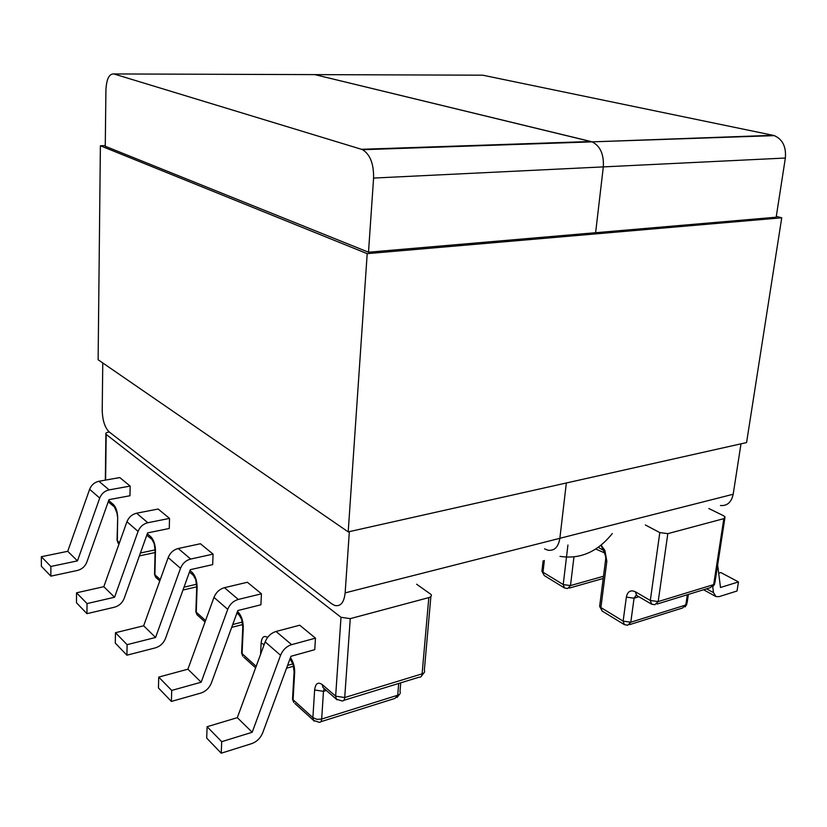 <?xml version="1.0" encoding="UTF-8"?>
<svg xmlns="http://www.w3.org/2000/svg" width="827" height="827" viewBox="0 0 827 827"><rect width="100%" height="100%" fill="white"/><g stroke="black" fill="none" stroke-linecap="round" stroke-linejoin="round"><path stroke-width="1.24" d="M213.066 554.121L200.423 543.742L178.229 548.508C173.494 549.769 170.145 552.787 168.181 557.574L143.66 625.791L155.579 637.472L127.1 644.667L126.913 655.191L155.321 647.882C160.128 646.404 163.519 643.261 165.483 638.475L190.324 569.669L212.673 564.634L213.066 554.121L190.675 559.052C185.899 560.355 182.509 563.435 180.513 568.294L155.579 637.472M238.31 599.451C233.379 600.919 229.854 604.217 227.725 609.344L213.976 597.394L187.905 669.188L158.722 677.096L158.443 687.961L171.396 701.42L200.796 693.088C205.768 691.413 209.303 688.064 211.381 683.009L237.825 610.553L260.898 604.795L261.435 593.807L247.356 582.26L224.437 587.697L238.31 599.451L261.435 593.807M105.608 480.084L106.187 434.423L341.003 617.293L350.255 618.637L344.714 697.543L422.101 673.85L428.82 597.611L350.255 618.637M315.48 638.155L299.715 625.212L276.063 631.466L291.611 644.657L315.48 638.155L314.756 649.671L290.949 656.297L262.707 732.805C260.484 738.139 256.804 741.757 251.656 743.638L221.233 753.201L221.708 741.685L252.204 732.257L280.57 655.284L265.157 641.876C267.369 636.542 271.008 633.068 276.063 631.466M147.837 522.736L136.61 513.205L158.122 509.029L169.535 518.395L169.266 528.474L147.609 532.898L124.184 598.397C122.324 602.955 119.067 605.902 114.415 607.225L86.949 613.665L76.477 602.78L76.539 592.814L103.809 586.694L126.944 521.734L138.068 531.399C139.959 526.789 143.216 523.894 147.837 522.736L169.535 518.395M109.112 489.894L98.93 481.262L119.781 477.572L130.149 486.08L129.973 495.745L108.988 499.642L86.825 562.143C85.057 566.495 81.925 569.265 77.418 570.454L50.861 576.15L41.371 566.288L41.35 556.716L67.731 551.309L89.626 489.295L99.716 498.061C101.514 493.667 104.647 490.938 109.112 489.894L130.149 486.08M428.82 597.611C431.125 596.887 431.87 595.843 431.053 594.458L416.622 584.224M667.813 533.642L723.832 518.653L713.68 584.596L658.189 601.58L667.813 533.642L659.801 532.578L645.349 524.969M708.842 508.522L723.418 515.666L725.062 516.916L723.832 518.653M109.236 431.963L108.823 432.025C106.373 432.49 105.401 433.193 105.897 434.144L105.329 480.125M143.66 625.791L115.46 632.717L115.294 643.117L126.913 655.191M115.46 632.717L127.1 644.667M213.976 597.394C216.064 592.349 219.558 589.113 224.437 587.697M227.725 609.344L201.178 682.213L171.716 690.421L171.396 701.42M158.722 677.096L171.716 690.421M221.708 741.685L207.112 726.716L206.688 738.087L221.233 753.201M207.112 726.716L237.318 717.66L265.157 641.876M291.611 644.657C286.514 646.321 282.834 649.857 280.57 655.284M237.318 717.66L252.204 732.257M187.905 669.188L201.178 682.213M605.684 558.804L605.56 560.137L606.842 561.264L604.919 550.524L601.126 545.189M600.991 545.303L604.02 551.671L604.919 550.524M604.248 552.095L604.02 551.671C605.633 555.868 606.139 558.69 605.56 560.137L599.637 606.377L600.898 607.556L606.842 561.264M712.729 586.777L713.484 592.628L715.965 596.587L719.066 596.649L737.022 591.005L738.47 581.929L720.844 572.553L718.684 573.204M738.47 581.929L720.493 587.49L717.65 564.996M86.949 613.665L87.042 603.576L114.56 597.249L138.068 531.399M136.61 513.205C132.031 514.342 128.816 517.175 126.944 521.734M87.042 603.576L76.539 592.814M41.35 556.716L50.861 566.474L77.48 560.871L99.716 498.061M50.861 566.474L50.861 576.15M98.93 481.262C94.505 482.275 91.404 484.953 89.626 489.295M77.48 560.871L67.731 551.309M114.56 597.249L103.809 586.694M560.003 556.364C580.192 559.466 597.632 551.857 612.311 533.529M314.798 74.616L113.868 73.944L361.461 149.294L590.923 141.5L314.798 74.616L592.101 141.862C600.247 145.965 603.989 154.318 603.317 166.889L595.616 232.707L603.317 166.889C603.989 154.318 600.247 145.965 592.101 141.862L773.049 135.308L482.689 75.185L312.565 74.616M544.579 548.87L547.898 550.213C554.379 551.071 558.37 547.102 559.869 538.305L733.177 494.257L741.002 443.83M368.501 252.204L776.171 217.212L785.361 158.029L373.587 178.074L368.501 252.204L105.267 146.265L105.918 90.112C106.497 79.051 109.143 73.665 113.868 73.944M349.345 531.627L345.148 592.876L559.869 538.305L566.34 482.989L559.869 538.305C558.37 547.102 554.379 551.071 547.898 550.213M773.049 135.308L774.268 135.628C782.59 139.277 786.291 146.741 785.361 158.029M733.177 494.257C731.44 502.309 727.191 506.062 720.441 505.514M345.148 592.876C344.053 602.573 340.569 606.77 334.697 605.447L331.658 603.772L109.154 431.901C104.833 427.58 102.517 420.416 102.217 410.378L102.765 362.939M373.587 178.074C373.825 163.87 370.145 154.411 362.557 149.708L361.461 149.294M776.305 216.364L781.742 217.79L746.574 442.579L348.198 531.885L98.124 359.755L100.387 145.759L105.277 145.624M781.742 217.79L367.198 253.651L348.198 531.885M367.198 253.651L100.387 145.759M115.253 507.943L113.516 504.625L108.699 500.459M113.516 504.625C116.121 507.437 117.506 511.81 117.682 517.743L117.331 540.775L119.016 544.011L118.023 543.091L117.062 539.297M119.47 542.708L117.041 540.434L117.682 517.743M160.262 579.603L154.887 574.744L155.466 550.782C155.321 544.6 153.822 539.969 150.969 536.909L147.299 533.756M205.561 620.581L196.268 612.176L197.115 587.211C197.002 580.74 195.379 575.84 192.226 572.491L190.003 570.568M214.72 595.688L213.428 598.903M237.483 611.504L238.724 614.688L239.892 615.65M256.163 666.355L242.084 653.619L243.262 627.559C243.19 620.788 241.412 615.567 237.928 611.887M260.557 654.384L261.115 643.179L264.175 644.522M267.576 637.462C263.916 635.167 261.766 637.079 261.115 643.179M324.029 688.446L322.975 687.526L322.21 684.56C317.992 681.665 315.459 683.464 314.632 689.976L312.885 717.671L293.089 699.756L294.66 672.516C294.774 666.903 293.378 661.931 290.473 657.599M322.21 684.56L335.648 696.148L341.003 617.293M326.365 690.462L323.471 691.331L321.672 719.045L397.715 695.218L398.697 683.464M287.589 665.394L292.944 663.885M232.738 624.509L242.383 622.038M195.927 610.119L196.95 614.668L198.025 615.639M243.262 627.559L242.787 625.274M236.894 613.107L239.003 614.688L241.701 619.454L242.787 627.021L241.608 653.072L242.756 656.204L241.691 651.149M255.605 667.854L243.841 657.186M430.867 596.577L424.334 670.377C425.119 671.886 424.375 673.044 422.101 673.85C421.78 676.352 420.788 677.458 419.124 677.179L343.805 700.335M289.936 659.057L290.835 659.677M294.66 672.516L294.102 669.767M344.714 697.543L335.648 696.148L336.403 699.146L341.902 700.914C343.505 701.244 344.435 700.118 344.714 697.543M400.723 682.833L399.989 691.723C400.733 693.233 399.979 694.401 397.715 695.218L394.986 698.401L320.824 721.723M290.019 658.809L293.12 664.412L294.092 671.865L292.52 699.094L293.74 702.433L292.52 699.094L293.296 696.158M337.106 699.838L323.605 688.074M314.27 721.154L313.536 720.389L319.098 722.26C320.566 722.56 321.424 721.485 321.672 719.045L316.865 719.335L312.885 717.671L313.536 720.389L294.846 703.436M314.632 689.976L323.471 691.331L324.277 688.653M178.229 548.508L190.675 559.052M180.513 568.294L168.181 557.574M567.932 545.024L563.218 584.565L543.008 572.222L544.342 560.499M636.232 595.14L634.061 598.2L626.349 597.115L623.134 621.129L600.898 607.556L602.139 611.029L624.354 624.633L623.134 621.129L630.794 622.224L634.061 598.2L638.909 596.743M626.349 597.115C627.6 591.439 630.598 589.661 635.343 591.77L636.687 595.45L651.397 604.041M659.801 532.578L650.311 600.474L635.343 591.77M687.33 594.747L685.81 604.992L630.794 622.224L627.683 625.243L624.354 624.633M595.76 549.045L604.63 552.901M603.493 576.274L570.485 585.578L573.969 556.778M542.078 569.937L541.923 571.219L544.3 575.592L564.5 587.966L563.218 584.565L570.485 585.578L567.611 588.555L564.5 587.966M650.311 600.474L658.189 601.58L654.829 604.733L651.635 604.175L650.311 600.474M599.823 604.899L599.637 606.377L602.139 611.029M657.031 604.061L710.259 587.697L713.68 584.596L714.921 582.684L724.865 518.178M629.698 624.612L682.637 607.969L687.092 603.028L688.374 594.427M713.484 592.628L706.568 588.834M154.938 549.914L140.414 553.005M196.65 584.234L184.007 587.17M197.115 587.211L196.723 585.278M192.226 572.491L193.032 575.189L194.128 576.099M154.587 573.008L155.579 577.153L156.623 578.104M155.466 550.782L155.125 549.149M150.969 536.909L152.778 540.382M117.382 516.348L117.041 513.226L114.467 506.972L108.203 501.844M242.745 624.53L231.694 627.362M189.455 572.088L193.26 575.127L195.71 579.582L196.723 586.756L195.865 611.711L196.95 614.668L205.044 622.007M293.595 666.2L286.555 668.195M421.408 676.176L423.9 672.92M397.043 697.512L399.586 694.215M598.262 547.371L602.563 549.8M544.3 575.592L541.923 571.219L543.112 560.83M569.338 588.069L603.214 578.466M712.895 586.57L714.621 584.141M685.035 606.946L686.803 604.485M703.57 589.754L715.438 596.298M182.963 590.054L196.712 586.839M159.776 580.957L155.579 577.153L154.546 574.351L155.125 550.41L154.173 543.587L151.961 539.4L146.782 535.203M139.381 555.899L155.073 552.55M774.268 135.628L362.557 149.708"/></g></svg>

